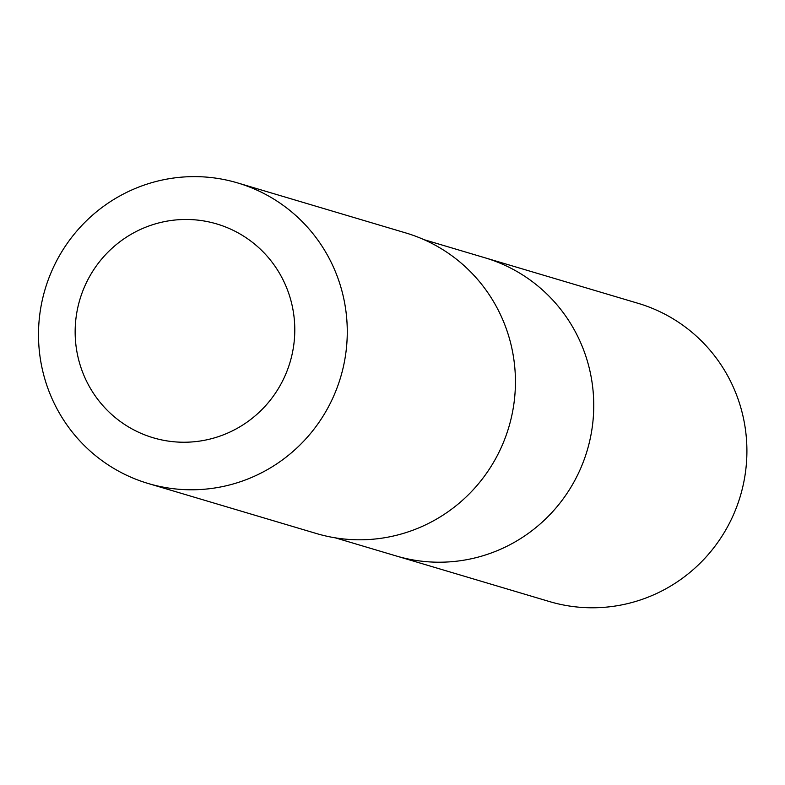 <?xml version="1.0" encoding="UTF-8"?>
<svg xmlns="http://www.w3.org/2000/svg" width="785" height="785" viewBox="0 0 785 785"><rect width="100%" height="100%" fill="white"/><g stroke="black" fill="none" stroke-linecap="round" stroke-linejoin="round"><path stroke-width="1.18" d="M424.028 239.67L484.924 257.774A155.548 152.947 106.6 0 1 587.19 450.482A155.548 152.947 106.6 0 1 396.229 555.966L549.372 601.536A155.567 152.957 -73.4 0 0 730.197 521.711A155.567 152.957 -73.4 0 0 686.326 327.806A155.567 152.957 -73.4 0 0 638.077 303.314L484.924 257.774A155.548 152.947 106.6 0 1 587.19 450.482A155.548 152.947 106.6 0 1 396.229 555.966L335.342 537.853M148.179 483.491L316.345 533.506A156.794 154.174 -73.4 0 0 498.593 453.043A156.794 154.174 -73.4 0 0 454.368 257.608A156.794 154.174 -73.4 0 0 405.747 232.929L237.58 182.915A156.794 154.174 -73.4 0 0 45.108 289.253A156.794 154.174 -73.4 0 0 148.179 483.491A156.794 154.174 -73.4 0 0 330.426 403.029A156.794 154.174 -73.4 0 0 286.211 207.593A156.794 154.174 -73.4 0 0 237.58 182.915M251.357 241.505A111.539 109.665 -73.4 0 0 76.017 317.925A111.539 109.665 -73.4 0 0 227.542 433.124A111.539 109.665 -73.4 0 0 251.357 241.505"/></g></svg>
